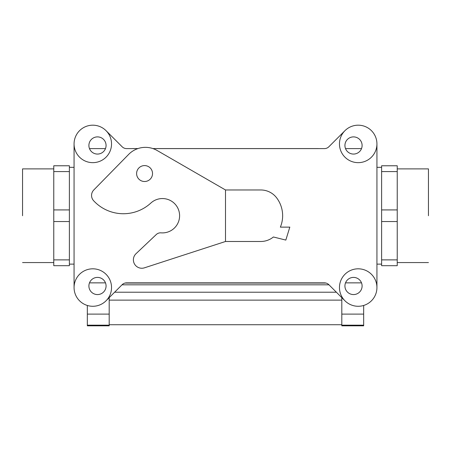 <?xml version="1.0" encoding="UTF-8"?>
<svg xmlns="http://www.w3.org/2000/svg" width="451" height="451" viewBox="0 0 451 451"><rect width="100%" height="100%" fill="white"/><g stroke="black" fill="none" stroke-linecap="round" stroke-linejoin="round"><path stroke-width="0.68" d="M344.93 285.985A8.586 8.586 0 0 1 357.806 278.549A8.586 8.586 0 0 1 357.806 293.421A8.586 8.586 0 0 1 344.93 285.985A8.586 8.586 0 0 1 357.806 278.549A8.586 8.586 0 0 1 357.806 293.421A8.586 8.586 0 0 1 344.93 285.985M344.93 145.476A8.586 8.586 0 0 0 357.806 152.917A8.586 8.586 0 0 0 357.806 138.04A8.586 8.586 0 0 0 344.93 145.476A8.586 8.586 0 0 0 357.806 152.917A8.586 8.586 0 0 0 357.806 138.04A8.586 8.586 0 0 0 344.93 145.476M317.605 282.89L133.395 282.89A21.885 21.885 0 0 1 132.222 282.862A21.885 21.885 0 0 0 133.395 282.89L317.605 282.89A21.885 21.885 0 0 0 318.778 282.862A21.885 21.885 0 0 1 317.605 282.89M317.605 148.571A21.885 21.885 0 0 1 318.778 148.599A21.885 21.885 0 0 0 317.605 148.571L152.861 148.571L317.605 148.571M133.395 148.571L137.955 148.571L133.395 148.571A21.885 21.885 0 0 0 132.222 148.599A21.885 21.885 0 0 1 133.395 148.571M381.614 209.918L381.614 221.542L397.23 221.542L397.23 209.918L381.614 209.918L381.614 259.877L397.23 259.877L397.23 265.69L397.23 165.771L381.614 165.771L381.614 171.583L397.23 171.583L397.23 165.771L381.614 165.771L381.614 209.918L397.23 209.918L397.23 171.583L381.614 171.583L381.614 209.918M428.45 215.73L428.45 168.894L428.45 215.73M381.614 259.877L381.614 265.69L397.23 265.69L381.614 265.69L381.614 259.877L397.23 259.877L397.23 221.542L381.614 221.542L381.614 259.877M376.935 167.332L381.614 167.332L376.935 167.332M69.386 265.69L69.386 259.877L53.77 259.877L53.77 265.69L69.386 265.69L69.386 209.918L53.77 209.918L53.77 221.542L69.386 221.542L69.386 165.771L53.77 165.771L53.77 265.69L69.386 265.69M22.55 215.73L22.55 168.894L22.55 215.73M69.386 171.583L53.77 171.583L53.77 209.918L69.386 209.918L69.386 165.771L53.77 165.771L53.77 171.583L69.386 171.583M74.065 167.332L69.386 167.332L74.065 167.332M122.148 284.688A6.246 6.246 0 0 1 126.568 282.862L324.432 282.862A6.246 6.246 0 0 1 328.852 284.688L344.953 300.789L328.852 284.688A6.246 6.246 0 0 0 324.432 282.862L126.568 282.862A6.246 6.246 0 0 0 122.148 284.688L106.047 300.789L122.148 284.688M126.568 148.599A6.246 6.246 0 0 1 122.148 146.772L106.047 130.672L122.148 146.772A6.246 6.246 0 0 0 126.568 148.599L137.859 148.599L126.568 148.599M92.805 306.28A18.733 18.733 0 0 1 76.58 278.177A18.733 18.733 0 0 1 109.024 278.177A18.733 18.733 0 0 1 92.805 306.28A18.733 18.733 0 0 1 76.58 278.177A18.733 18.733 0 0 1 109.024 278.177A18.733 18.733 0 0 1 92.805 306.28M74.065 287.541L74.065 143.92L74.065 287.541M92.805 162.653A18.733 18.733 0 0 1 76.58 134.55A18.733 18.733 0 0 1 109.024 134.55A18.733 18.733 0 0 1 92.805 162.653A18.733 18.733 0 0 1 76.58 134.55A18.733 18.733 0 0 1 109.024 134.55A18.733 18.733 0 0 1 92.805 162.653M152.951 148.599L324.432 148.599A6.246 6.246 0 0 0 328.852 146.772L344.953 130.672L328.852 146.772A6.246 6.246 0 0 1 324.432 148.599L152.951 148.599M358.195 162.653A18.733 18.733 0 0 1 341.976 134.55A18.733 18.733 0 0 1 374.42 134.55A18.733 18.733 0 0 1 358.195 162.653A18.733 18.733 0 0 1 341.976 134.55A18.733 18.733 0 0 1 374.42 134.55A18.733 18.733 0 0 1 358.195 162.653M376.935 143.92L376.935 287.541L376.935 143.92M358.195 306.28A18.733 18.733 0 0 1 341.976 278.177A18.733 18.733 0 0 1 374.42 278.177A18.733 18.733 0 0 1 358.195 306.28A18.733 18.733 0 0 1 341.976 278.177A18.733 18.733 0 0 1 374.42 278.177A18.733 18.733 0 0 1 358.195 306.28M106.07 285.985A8.586 8.586 0 0 0 93.194 278.549A8.586 8.586 0 0 0 93.194 293.421A8.586 8.586 0 0 0 106.07 285.985A8.586 8.586 0 0 0 93.194 278.549A8.586 8.586 0 0 0 93.194 293.421A8.586 8.586 0 0 0 106.07 285.985M106.07 145.476A8.586 8.586 0 0 1 93.194 152.917A8.586 8.586 0 0 1 93.194 138.04A8.586 8.586 0 0 1 106.07 145.476A8.586 8.586 0 0 1 93.194 152.917A8.586 8.586 0 0 1 93.194 138.04A8.586 8.586 0 0 1 106.07 145.476M341.807 297.643L341.807 325.819L363.664 325.819L363.664 305.462M109.193 324.731L341.807 324.731M87.336 305.462L87.336 325.819L109.193 325.819L109.193 325.182L87.336 325.182M109.193 297.643L109.193 325.182M109.193 300.129L341.807 300.129M114.633 292.209L336.367 292.209M69.386 259.877L53.77 259.877L53.77 221.542L69.386 221.542L69.386 259.877M225.5 241.488L225.5 189.972L260.779 189.972A19.906 19.906 0 0 1 276.705 197.933A29.665 29.665 0 0 1 280.364 227.129L289.818 227.129L285.827 240.084L273.396 236.984A19.906 19.906 0 0 1 260.779 241.488L225.5 241.488L144.427 267.832A8.428 8.428 0 0 1 136.027 253.693L156.266 234.537A6.246 6.246 0 0 1 161.058 232.846A17.172 17.172 0 0 0 178.669 210.149A17.172 17.172 0 0 0 150.826 203.068A40.59 40.59 0 0 1 93.633 200.74A7.808 7.808 0 0 1 93.785 189.972L128.687 154.377A23.418 23.418 0 0 1 157.117 150.487L225.5 189.972M152.528 173.55A7.96 7.96 0 0 0 144.568 165.585A7.96 7.96 0 0 0 136.608 173.55A7.96 7.96 0 0 0 144.568 181.511A7.96 7.96 0 0 0 152.528 173.55M122.024 284.818L328.976 284.818M341.807 314.116L363.664 314.116M341.807 325.182L363.664 325.182M109.193 314.116L87.336 314.116M361.516 148.599L345.517 148.599L361.516 148.599M361.516 282.862L345.517 282.862L361.516 282.862M397.23 262.567L428.45 262.567L397.23 262.567M397.23 168.894L428.45 168.894L397.23 168.894M376.935 264.128L381.614 264.128L376.935 264.128M53.77 168.894L22.55 168.894L53.77 168.894M53.77 262.567L22.55 262.567L53.77 262.567M74.065 264.128L69.386 264.128L74.065 264.128M89.484 282.862L105.483 282.862L89.484 282.862M89.484 148.599L105.483 148.599L89.484 148.599M124.995 283.059L326.005 283.059"/></g></svg>
